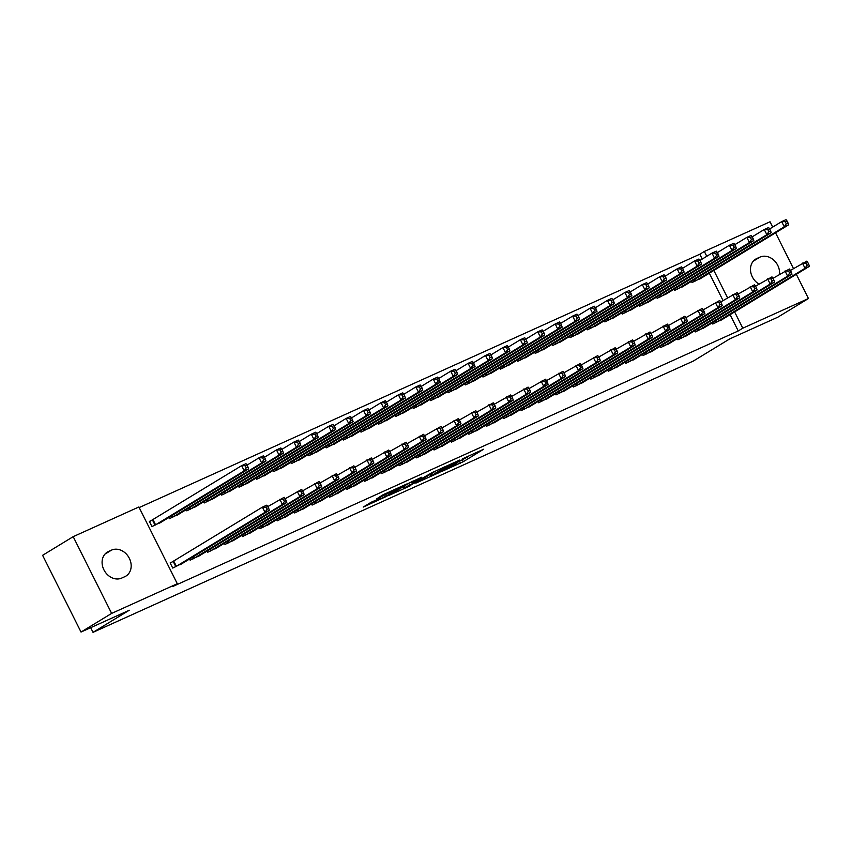 <?xml version="1.0" encoding="UTF-8"?>
<svg xmlns="http://www.w3.org/2000/svg" width="852" height="852" viewBox="0 0 852 852"><rect width="100%" height="100%" fill="white"/><g stroke="black" fill="none" stroke-linecap="round" stroke-linejoin="round"><path stroke-width="1.28" d="M441.868 471.422L463.275 461.699L483.627 449.249L462.561 458.813L468.291 456.587L452.21 465.117L456.896 463.69L441.868 471.422M371.089 502.297L363.24 507.078L386.244 496.503L406.596 484.053L382.665 494.969L376.477 499.006L401.335 486.812L387.266 495.502L377.244 500.305L380.642 498.047L371.089 502.297M177.301 583.726L111.633 613.408L73.197 536.664L138.876 506.983L177.301 583.726L172.775 586.485L738.247 330.959L742.784 328.201L734.616 311.885M796.322 274.291L808.452 298.519L777.855 317.168L729.6 338.968L693.326 361.067L93.017 632.344L129.28 610.245L81.025 632.046L111.633 613.408M808.452 298.519L742.784 328.201M415.819 483.137L439.419 472.477L459.771 460.027L435.851 470.932L415.819 483.137M410.004 485.938L388.906 495.406L409.258 482.956L421.644 477.258L412.869 482.701L419.514 479.772L433.423 471.912L409.865 485.651M90.685 627.69L93.017 632.344M189.549 558.987L190.156 560.19L200.422 555.099M168.781 517.505L169.378 518.719L179.655 513.618M224.395 543.246L224.992 544.449L235.258 539.359M203.617 501.764L204.224 502.968L214.491 497.877M259.232 527.495L259.839 528.709L270.105 523.618M238.464 486.013L239.061 487.227L249.338 482.136M294.068 511.754L294.675 512.957L304.941 507.867M273.3 470.272L273.907 471.486L284.174 466.395M328.915 496.013L329.522 497.217L339.788 492.126M308.147 454.531L308.743 455.735L319.021 450.644M363.751 480.262L364.358 481.476L374.624 476.385M342.983 438.78L343.59 439.994L353.857 434.903M398.598 464.521L399.205 465.724L409.471 460.634M377.83 423.039L378.426 424.253L388.693 419.163M433.434 448.78L434.041 449.984L444.307 444.893M412.666 407.299L413.273 408.502L423.54 403.411M468.28 433.029L468.888 434.243L479.154 429.152M447.502 391.547L448.109 392.761L458.376 387.671M503.117 417.288L503.724 418.492L513.99 413.401M482.349 375.807L482.956 377.021L493.223 371.93M537.963 401.548L538.57 402.751L548.837 397.66M517.185 360.066L517.792 361.269L528.059 356.179M572.8 385.796L573.407 387.01L583.673 381.92M552.032 344.315L552.639 345.529L562.906 340.438M607.646 370.056L608.253 371.259L618.52 366.168M586.868 328.574L587.475 329.788L597.742 324.697M642.483 354.315L643.09 355.518L653.356 350.428M621.715 312.833L622.322 314.037L632.589 308.946M677.329 338.563L677.936 339.778L688.203 334.687M656.551 297.082L657.158 298.296L667.425 293.205M712.166 322.823L712.773 324.026L723.039 318.936M691.398 281.341L692.005 282.555L702.272 277.464M738.247 330.959L730.079 314.654M723.018 300.543L709.311 273.173M702.24 259.061L699.822 254.215L139.174 507.568M673.975 289.211L674.582 290.425L684.848 285.335M694.753 330.693L695.349 331.907L705.616 326.817M639.138 304.963L639.735 306.166L650.012 301.075M659.906 346.445L660.513 347.648L670.78 342.557M604.292 320.703L604.899 321.907L615.165 316.816M625.07 362.185L625.666 363.389L635.943 358.298M569.456 336.444L570.052 337.658L580.329 332.568M590.223 377.926L590.83 379.14L601.097 374.049M534.609 352.195L535.216 353.399L545.482 348.308M555.387 393.677L555.983 394.881L566.26 389.79M499.773 367.936L500.38 369.14L510.646 364.049M520.54 409.418L521.147 410.621L531.414 405.531M464.926 383.677L465.533 384.891L475.799 379.8M485.704 425.159L486.3 426.373L496.578 421.282M430.09 399.428L430.697 400.632L440.963 395.541M450.857 440.899L451.464 442.113L461.731 437.023M395.243 415.169L395.85 416.372L406.116 411.282M416.021 456.651L416.617 457.854L426.895 452.763M360.407 430.91L361.014 432.124L371.28 427.033M381.174 472.391L381.781 473.605L392.048 468.515M325.56 446.661L326.167 447.864L336.433 442.774M346.338 488.132L346.945 489.346L357.212 484.255M290.724 462.402L291.331 463.605L301.597 458.514M311.491 503.883L312.098 505.087L322.365 499.996M255.877 478.142L256.484 479.356L266.751 474.266M276.655 519.624L277.262 520.838L287.529 515.748M221.041 493.894L221.648 495.097L231.914 490.007M241.808 535.365L242.415 536.579L252.682 531.488M186.194 509.634L186.801 510.838L197.068 505.747M206.972 551.116L207.579 552.32L217.846 547.229M152.189 520.125L149.366 521.403L151.965 526.589L162.231 521.499M172.956 561.606L170.134 562.884L172.732 568.071L182.999 562.98M121.708 578.071A14.867 12.205 -121.4 0 1 104.264 570.499A14.867 12.205 -121.4 0 1 107.331 552.107A14.867 12.205 -121.4 0 1 108.417 551.532L111.548 550.104A14.867 12.205 -121.4 0 1 129.003 557.687A14.867 12.205 -121.4 0 1 125.936 576.08A14.867 12.205 -121.4 0 1 124.85 576.655L121.708 578.071M81.025 632.046L42.6 555.312L73.197 536.664M699.822 254.215L704.348 251.457L770.027 221.776L772.689 227.101M775.554 232.809L793.468 268.582M759.015 284.089A14.867 12.205 -121.4 0 1 750.612 271.373A14.867 12.205 -121.4 0 1 755.724 259.104A14.867 12.205 -121.4 0 1 756.81 258.529L759.952 257.112A14.867 12.205 -121.4 0 1 773.605 259.956A14.867 12.205 -121.4 0 1 779.495 274.344M727.544 297.774L713.838 270.414M706.777 256.292L704.348 251.457M436.277 473.829L456.054 461.922L443.903 467.929L430.835 476.044L436.277 473.829M404.764 487.589L418.886 480.379L404.764 487.589L404.04 486.13M699.63 279.105L788.632 224.843L784.277 226.813L781.678 221.626L769.644 228.954M785.235 221.69L781.678 221.626L786.034 219.656L786.982 220.913L785.235 221.69L786.279 223.767L788.015 222.979L786.982 220.913M786.279 223.767L784.277 226.813L694.817 281.277M788.015 222.979L788.632 224.843M715.595 322.759L805.044 268.295L809.4 266.325L720.409 320.586M790.422 270.435L806.801 261.138L807.749 262.384L806.003 263.172L807.046 265.249L808.793 264.461L807.749 262.384M807.046 265.249L805.044 268.295L802.446 263.108L806.003 263.172M809.4 266.325L808.793 264.461M682.218 286.975L771.209 232.713L766.853 234.683L764.255 229.497L752.22 236.835M767.812 229.571L764.255 229.497L768.611 227.537L769.558 228.783L767.812 229.571L768.855 231.637L770.591 230.849L769.558 228.783M768.855 231.637L766.853 234.683L677.404 289.147M770.591 230.849L771.209 232.713M664.794 294.845L753.786 240.594L749.43 242.554L746.831 237.367L734.807 244.705M750.399 237.442L746.831 237.367L751.187 235.408L752.135 236.654L750.399 237.442L751.432 239.518L753.179 238.73L752.135 236.654M751.432 239.518L749.43 242.554L659.981 297.018M753.179 238.73L753.786 240.594M698.171 330.629L787.621 276.165L791.977 274.195L702.985 328.457M772.998 278.306L789.378 269.008L790.326 270.265L788.59 271.042L789.623 273.119L791.37 272.331L790.326 270.265M789.623 273.119L787.621 276.165L785.033 270.979L788.59 271.042M791.977 274.195L791.37 272.331M680.748 338.5L770.208 284.035L774.564 282.065L685.562 336.327M755.575 286.187L771.965 276.889L772.913 278.135L771.167 278.923L772.2 280.99L773.946 280.202L772.913 278.135M772.2 280.99L770.208 284.035L767.609 278.849L771.167 278.923M774.564 282.065L773.946 280.202M647.371 302.716L736.362 248.464L732.006 250.424L729.418 245.248L717.384 252.575M732.976 245.312L729.418 245.248L733.774 243.278L734.712 244.524L732.976 245.312L734.009 247.389L735.755 246.601L734.712 244.524M734.009 247.389L732.006 250.424L642.557 304.888M735.755 246.601L736.362 248.464M629.947 310.586L718.95 256.335L714.594 258.305L711.995 253.119L699.961 260.446M715.552 253.182L711.995 253.119L716.351 251.148L717.299 252.394L715.552 253.182L716.596 255.259L718.332 254.471L717.299 252.394M716.596 255.259L714.594 258.305L625.134 312.769M718.332 254.471L718.95 256.335M663.335 346.37L752.785 291.906L757.14 289.946L668.149 344.197M738.151 294.057L754.542 284.76L755.49 286.006L753.743 286.794L754.787 288.871L756.523 288.082L755.49 286.006M754.787 288.871L752.785 291.906L750.186 286.73L753.743 286.794M757.14 289.946L756.523 288.082M645.912 354.24L735.361 299.787L739.717 297.817L650.726 352.068M720.739 301.928L737.118 292.63L738.066 293.876L736.32 294.664L737.363 296.741L739.11 295.953L738.066 293.876M737.363 296.741L735.361 299.787L732.763 294.6L736.32 294.664M739.717 297.817L739.11 295.953M612.535 318.467L701.526 264.205L697.17 266.175L694.572 260.989L682.548 268.316M698.129 261.053L694.572 260.989L698.928 259.019L699.875 260.265L698.129 261.053L699.173 263.13L700.908 262.341L699.875 260.265M699.173 263.13L697.17 266.175L607.721 320.64M700.908 262.341L701.526 264.205M628.488 362.121L717.938 307.657L722.294 305.687L633.302 359.938M703.315 309.798L719.695 300.5L720.643 301.746L718.907 302.535L719.94 304.611L721.687 303.823L720.643 301.746M719.94 304.611L717.938 307.657L715.35 302.471L718.907 302.535M722.294 305.687L721.687 303.823M595.111 326.337L684.103 272.076L679.747 274.046L677.148 268.859L665.124 276.186M680.716 268.923L677.148 268.859L681.504 266.889L682.452 268.146L680.716 268.923L681.749 271L683.496 270.212L682.452 268.146M681.749 271L679.747 274.046L590.298 328.51M683.496 270.212L684.103 272.076M611.065 369.992L700.525 315.528L704.881 313.557L615.879 367.819M685.892 317.668L702.282 308.371L703.23 309.617L701.484 310.405L702.527 312.482L704.263 311.694L703.23 309.617M702.527 312.482L700.525 315.528L697.926 310.341L701.484 310.405M704.881 313.557L704.263 311.694M577.688 334.208L666.679 279.946L662.323 281.916L659.736 276.73L647.701 284.067M663.293 276.804L659.736 276.73L664.091 274.77L665.029 276.016L663.293 276.804L664.326 278.87L666.072 278.082L665.029 276.016M664.326 278.87L662.323 281.916L572.874 336.38M666.072 278.082L666.679 279.946M593.652 377.862L683.102 323.398L687.457 321.428L598.466 375.689M668.469 325.539L684.859 316.241L685.807 317.498L684.06 318.275L685.104 320.352L686.84 319.564L685.807 317.498M685.104 320.352L683.102 323.398L680.503 318.211L684.06 318.275M687.457 321.428L686.84 319.564M560.265 342.078L649.267 287.827L644.911 289.786L642.312 284.6L630.278 291.938M645.869 284.675L642.312 284.6L646.668 282.64L647.616 283.886L645.869 284.675L646.913 286.751L648.649 285.963L647.616 283.886M646.913 286.751L644.911 289.786L555.461 344.251M648.649 285.963L649.267 287.827M576.229 385.732L665.678 331.268L670.034 329.298L581.043 383.56M651.056 333.42L667.436 324.122L668.383 325.368L666.647 326.156L667.68 328.222L669.427 327.434L668.383 325.368M667.68 328.222L665.678 331.268L663.08 326.082L666.647 326.156M670.034 329.298L669.427 327.434M542.852 349.948L631.843 295.697L627.487 297.657L624.889 292.481L612.865 299.808M628.446 292.545L624.889 292.481L629.245 290.511L630.192 291.757L628.446 292.545L629.49 294.622L631.226 293.833L630.192 291.757M629.49 294.622L627.487 297.657L538.038 352.121M631.226 293.833L631.843 295.697M558.806 393.603L648.255 339.139L652.611 337.179L563.619 391.43M633.632 341.29L650.023 331.992L650.96 333.238L649.224 334.027L650.257 336.103L652.004 335.315L650.96 333.238M650.257 336.103L648.255 339.139L645.667 333.952L649.224 334.027M652.611 337.179L652.004 335.315M525.428 357.819L614.42 303.568L610.064 305.538L607.465 300.351L595.442 307.678M611.033 300.415L607.465 300.351L611.821 298.381L612.769 299.627L611.033 300.415L612.066 302.492L613.813 301.704L612.769 299.627M612.066 302.492L610.064 305.538L520.615 360.002M613.813 301.704L614.42 303.568M541.382 401.473L630.842 347.02L635.198 345.049L546.196 399.3M616.209 349.16L632.599 339.863L633.547 341.109L631.801 341.897L632.844 343.974L634.58 343.186L633.547 341.109M632.844 343.974L630.842 347.02L628.243 341.833L631.801 341.897M635.198 345.049L634.58 343.186M508.005 365.7L596.996 311.438L592.651 313.408L590.053 308.222L578.018 315.549M593.61 308.286L590.053 308.222L594.408 306.251L595.346 307.497L593.61 308.286L594.643 310.362L596.389 309.574L595.346 307.497M594.643 310.362L592.651 313.408L503.191 367.872M596.389 309.574L596.996 311.438M523.969 409.354L613.419 354.89L617.775 352.92L528.783 407.171M598.786 357.031L615.176 347.733L616.124 348.979L614.377 349.767L615.421 351.844L617.157 351.056L616.124 348.979M615.421 351.844L613.419 354.89L610.82 349.703L614.377 349.767M617.775 352.92L617.157 351.056M490.582 373.57L579.584 319.308L575.228 321.279L572.629 316.092L560.595 323.419M576.186 316.156L572.629 316.092L576.985 314.122L577.933 315.378L576.186 316.156L577.23 318.233L578.966 317.445L577.933 315.378M577.23 318.233L575.228 321.279L485.778 375.743M578.966 317.445L579.584 319.308M506.546 417.224L595.995 362.76L600.351 360.79L511.36 415.052M581.373 364.901L597.753 355.603L598.7 356.85L596.964 357.638L597.997 359.714L599.744 358.926L598.7 356.85M597.997 359.714L595.995 362.76L593.397 357.574L596.964 357.638M600.351 360.79L599.744 358.926M473.169 381.44L562.16 327.179L557.804 329.149L555.206 323.962L543.182 331.3M558.763 324.037L555.206 323.962L559.562 321.992L560.509 323.249L558.763 324.037L559.807 326.103L561.543 325.315L560.509 323.249M559.807 326.103L557.804 329.149L468.355 383.613M561.543 325.315L562.16 327.179M489.123 425.095L578.572 370.631L582.928 368.66L493.936 422.922M563.949 372.771L580.34 363.474L581.277 364.731L579.541 365.508L580.574 367.585L582.321 366.797L581.277 364.731M580.574 367.585L578.572 370.631L575.984 365.444L579.541 365.508M582.928 368.66L582.321 366.797M455.745 389.311L544.737 335.06L540.381 337.019L537.782 331.833L525.759 339.171M541.35 331.907L537.782 331.833L542.138 329.873L543.086 331.119L541.35 331.907L542.383 333.984L544.13 333.196L543.086 331.119M542.383 333.984L540.381 337.019L450.932 391.483M544.13 333.196L544.737 335.06M471.699 432.965L561.159 378.501L565.515 376.531L476.513 430.792M546.526 380.652L562.916 371.355L563.864 372.601L562.118 373.389L563.161 375.455L564.897 374.667L563.864 372.601M563.161 375.455L561.159 378.501L558.561 373.314L562.118 373.389M565.515 376.531L564.897 374.667M438.322 397.181L527.313 342.93L522.968 344.89L520.37 339.714L508.335 347.041M523.927 339.778L520.37 339.714L524.726 337.743L525.663 338.99L523.927 339.778L524.96 341.854L526.706 341.066L525.663 338.99M524.96 341.854L522.968 344.89L433.508 399.354M526.706 341.066L527.313 342.93M454.286 440.835L543.736 386.371L548.092 384.412L459.1 438.663M529.113 388.523L545.493 379.225L546.441 380.471L544.694 381.259L545.738 383.336L547.474 382.548L546.441 380.471M545.738 383.336L543.736 386.371L541.137 381.185L544.694 381.259M548.092 384.412L547.474 382.548M420.899 405.051L509.901 350.8L505.545 352.771L502.946 347.584L490.912 354.911M506.503 347.648L502.946 347.584L507.302 345.614L508.25 346.86L506.503 347.648L507.547 349.725L509.283 348.937L508.25 346.86M507.547 349.725L505.545 352.771L416.095 407.235M509.283 348.937L509.901 350.8M436.863 448.706L526.312 394.252L530.668 392.282L441.677 446.533M511.69 396.393L528.07 387.096L529.017 388.342L527.282 389.13L528.315 391.206L530.061 390.418L529.017 388.342M528.315 391.206L526.312 394.252L523.714 389.066L527.282 389.13M530.668 392.282L530.061 390.418M403.486 412.932L492.477 358.671L488.121 360.641L485.523 355.454L473.499 362.782M489.08 355.518L485.523 355.454L489.879 353.484L490.827 354.73L489.08 355.518L490.124 357.595L491.87 356.807L490.827 354.73M490.124 357.595L488.121 360.641L398.672 415.105M491.87 356.807L492.477 358.671M419.44 456.587L508.889 402.123L513.245 400.152L424.253 454.404M494.267 404.263L510.657 394.966L511.594 396.212L509.858 397L510.891 399.077L512.638 398.289L511.594 396.212M510.891 399.077L508.889 402.123L506.301 396.936L509.858 397M513.245 400.152L512.638 398.289M386.062 420.803L475.054 366.541L470.698 368.511L468.11 363.325L456.076 370.652M471.667 363.389L468.11 363.325L472.455 361.354L473.403 362.611L471.667 363.389L472.7 365.465L474.447 364.677L473.403 362.611M472.7 365.465L470.698 368.511L381.249 422.975M474.447 364.677L475.054 366.541M402.027 464.457L491.476 409.993L495.832 408.023L406.83 462.285M476.843 412.134L493.233 402.836L494.181 404.082L492.435 404.87L493.478 406.947L495.214 406.159L494.181 404.082M493.478 406.947L491.476 409.993L488.878 404.807L492.435 404.87M495.832 408.023L495.214 406.159M368.639 428.673L457.641 374.411L453.285 376.382L450.687 371.195L438.652 378.533M454.244 371.27L450.687 371.195L455.043 369.225L455.99 370.482L454.244 371.27L455.277 373.336L457.023 372.548L455.99 370.482M455.277 373.336L453.285 376.382L363.825 430.846M457.023 372.548L457.641 374.411M384.603 472.327L474.053 417.863L478.409 415.893L389.417 470.155M459.43 420.004L475.81 410.707L476.758 411.963L475.011 412.741L476.055 414.817L477.791 414.029L476.758 411.963M476.055 414.817L474.053 417.863L471.454 412.677L475.011 412.741M478.409 415.893L477.791 414.029M351.226 436.543L440.218 382.292L435.862 384.252L433.263 379.065L421.229 386.403M436.82 379.14L433.263 379.065L437.619 377.106L438.567 378.352L436.82 379.14L437.864 381.217L439.6 380.429L438.567 378.352M437.864 381.217L435.862 384.252L346.413 438.716M439.6 380.429L440.218 382.292M367.18 480.198L456.629 425.734L460.985 423.763L371.994 478.025M442.007 427.885L458.387 418.588L459.334 419.834L457.599 420.622L458.632 422.688L460.378 421.9L459.334 419.834M458.632 422.688L456.629 425.734L454.031 420.547L457.599 420.622M460.985 423.763L460.378 421.9M333.803 444.414L422.794 390.163L418.438 392.122L415.84 386.946L403.816 394.274M419.397 387.01L415.84 386.946L420.196 384.976L421.144 386.222L419.397 387.01L420.441 389.087L422.187 388.299L421.144 386.222M420.441 389.087L418.438 392.122L328.989 446.586M422.187 388.299L422.794 390.163M349.757 488.068L439.217 433.604L443.562 431.644L354.57 485.896M424.584 435.755L440.974 426.458L441.911 427.704L440.175 428.492L441.208 430.569L442.955 429.781L441.911 427.704M441.208 430.569L439.217 433.604L436.618 428.418L440.175 428.492M443.562 431.644L442.955 429.781M316.38 452.284L405.371 398.033L401.015 400.003L398.427 394.817L386.393 402.144M401.984 394.881L398.427 394.817L402.783 392.847L403.72 394.093L401.984 394.881L403.017 396.957L404.764 396.169L403.72 394.093M403.017 396.957L401.015 400.003L311.566 454.467M404.764 396.169L405.371 398.033M332.344 495.939L421.793 441.474L426.149 439.515L337.147 493.766M407.16 443.626L423.55 434.328L424.498 435.574L422.752 436.362L423.795 438.439L425.531 437.651L424.498 435.574M423.795 438.439L421.793 441.474L419.195 436.299L422.752 436.362M426.149 439.515L425.531 437.651M298.956 460.165L387.958 405.903L383.602 407.874L381.004 402.687L368.969 410.014M384.561 402.751L381.004 402.687L385.36 400.717L386.307 401.963L384.561 402.751L385.605 404.828L387.34 404.04L386.307 401.963M385.605 404.828L383.602 407.874L294.142 462.338M387.34 404.04L387.958 405.903M314.92 503.82L404.37 449.355L408.726 447.385L319.734 501.636M389.747 451.496L406.127 442.199L407.075 443.445L405.328 444.233L406.372 446.31L408.108 445.521L407.075 443.445M406.372 446.31L404.37 449.355L401.771 444.169L405.328 444.233M408.726 447.385L408.108 445.521M281.543 468.036L370.535 413.774L366.179 415.744L363.58 410.558L351.546 417.885M367.137 410.621L363.58 410.558L367.936 408.587L368.884 409.844L367.137 410.621L368.181 412.698L369.917 411.91L368.884 409.844M368.181 412.698L366.179 415.744L276.73 470.208M369.917 411.91L370.535 413.774M297.497 511.69L386.946 457.226L391.302 455.256L302.311 509.517M372.324 459.366L388.704 450.069L389.652 451.315L387.916 452.103L388.949 454.18L390.695 453.392L389.652 451.315M388.949 454.18L386.946 457.226L384.348 452.039L387.916 452.103M391.302 455.256L390.695 453.392M264.12 475.906L353.111 421.644L348.756 423.614L346.157 418.428L334.133 425.766M349.725 418.502L346.157 418.428L350.513 416.458L351.461 417.714L349.725 418.502L350.758 420.568L352.504 419.78L351.461 417.714M350.758 420.568L348.756 423.614L259.306 478.078M352.504 419.78L353.111 421.644M280.074 519.56L369.534 465.096L373.879 463.126L284.887 517.388M354.901 467.237L371.291 457.939L372.228 459.196L370.492 459.973L371.525 462.05L373.272 461.262L372.228 459.196M371.525 462.05L369.534 465.096L366.935 459.91L370.492 459.973M373.879 463.126L373.272 461.262M246.697 483.776L335.688 429.514L331.332 431.485L328.744 426.298L316.71 433.636M332.301 426.373L328.744 426.298L333.1 424.339L334.037 425.585L332.301 426.373L333.334 428.439L335.081 427.661L334.037 425.585M333.334 428.439L331.332 431.485L241.883 485.949M335.081 427.661L335.688 429.514M262.661 527.431L352.11 472.966L356.466 470.996L267.464 525.258M337.477 475.118L353.868 465.82L354.815 467.066L353.069 467.854L354.112 469.921L355.848 469.132L354.815 467.066M354.112 469.921L352.11 472.966L349.512 467.78L353.069 467.854M356.466 470.996L355.848 469.132M229.273 491.647L318.275 437.395L313.919 439.355L311.321 434.179L299.286 441.506M314.878 434.243L311.321 434.179L315.677 432.209L316.625 433.455L314.878 434.243L315.922 436.32L317.658 435.532L316.625 433.455M315.922 436.32L313.919 439.355L224.459 493.819M317.658 435.532L318.275 437.395M245.238 535.301L334.687 480.837L339.043 478.877L250.051 533.128M320.064 482.988L336.444 473.691L337.392 474.937L335.645 475.725L336.689 477.802L338.436 477.013L337.392 474.937M336.689 477.802L334.687 480.837L332.088 475.65L335.645 475.725M339.043 478.877L338.436 477.013M211.86 499.517L300.852 445.266L296.496 447.236L293.897 442.05L281.863 449.377M297.454 442.113L293.897 442.05L298.253 440.079L299.201 441.325L297.454 442.113L298.498 444.19L300.234 443.402L299.201 441.325M298.498 444.19L296.496 447.236L207.047 501.7M300.234 443.402L300.852 445.266M227.814 543.171L317.263 488.707L321.619 486.748L232.628 540.999M302.641 490.858L319.021 481.561L319.969 482.807L318.233 483.595L319.266 485.672L321.012 484.884L319.969 482.807M319.266 485.672L317.263 488.707L314.676 483.531L318.233 483.595M321.619 486.748L321.012 484.884M194.437 507.387L283.428 453.136L279.073 455.106L276.474 449.92L264.45 457.247M280.042 449.984L276.474 449.92L280.83 447.95L281.778 449.196L280.042 449.984L281.075 452.061L282.821 451.272L281.778 449.196M281.075 452.061L279.073 455.106L189.623 509.571M282.821 451.272L283.428 453.136M210.391 551.052L299.851 496.588L304.207 494.618L215.205 548.869M285.218 498.729L301.608 489.431L302.556 490.677L300.809 491.466L301.842 493.542L303.589 492.754L302.556 490.677M301.842 493.542L299.851 496.588L297.252 491.402L300.809 491.466M304.207 494.618L303.589 492.754M177.014 515.268L266.005 461.007L261.649 462.977L259.061 457.79L247.027 465.117M262.618 457.854L259.061 457.79L263.417 455.82L264.354 457.066L262.618 457.854L263.651 459.931L265.398 459.143L264.354 457.066M263.651 459.931L261.649 462.977L172.2 517.441M265.398 459.143L266.005 461.007M192.978 558.923L282.427 504.459L286.783 502.488L197.792 556.75M267.794 506.599L284.185 497.302L285.132 498.548L283.386 499.336L284.43 501.413L286.165 500.625L285.132 498.548M284.43 501.413L282.427 504.459L279.829 499.272L283.386 499.336M286.783 502.488L286.165 500.625M159.59 523.139L248.592 468.877L244.236 470.847L241.638 465.661L149.473 521.616M245.195 465.735L241.638 465.661L245.994 463.69L246.942 464.947L245.195 465.735L246.239 467.801L247.975 467.013L246.942 464.947M246.239 467.801L244.236 470.847L154.776 525.311M247.975 467.013L248.592 468.877M175.555 566.793L265.004 512.329L269.36 510.359L180.368 564.62M170.24 563.097L262.405 507.142L266.761 505.172L267.709 506.429L265.962 507.206L267.006 509.283L268.753 508.495L267.709 506.429M267.006 509.283L265.004 512.329L262.405 507.142L265.962 507.206M269.36 510.359L268.753 508.495M462.487 460.123L463.275 461.699M459.654 461.56L460.453 463.147M443.572 467.269L443.903 467.929M431.155 473.797L431.879 475.246M412.602 481.263L413.188 482.456M411.473 481.785L412.23 483.308M408.683 483.308L409.407 484.756M391.015 491.018L391.302 491.604M387.426 492.637L387.937 493.659M384.55 493.968L385.115 495.108M759.952 257.112L753.306 261.159M756.81 258.529L754.712 259.807M108.417 551.532L106.319 552.81M111.548 550.104L104.913 554.151M694.849 279.243L695.637 280.819M694.305 279.573L695.094 281.128M715.861 322.61L715.084 321.044M716.415 322.29L715.627 320.714M677.425 287.113L678.224 288.69M676.893 287.443L677.67 288.998M660.012 294.984L660.801 296.56M659.469 295.314L660.247 296.869M698.438 330.48L697.66 328.925M698.991 330.171L698.203 328.595M681.025 338.35L680.237 336.796M681.568 338.042L680.78 336.465M642.589 302.854L643.377 304.43M642.046 303.184L642.823 304.75M625.166 310.724L625.954 312.301M624.622 311.055L625.411 312.62M663.601 346.221L662.824 344.666M664.145 345.912L663.357 344.336M646.178 354.102L645.401 352.536M646.732 353.782L645.944 352.206M607.742 318.595L608.541 320.171M607.21 318.925L607.987 320.49M628.755 361.972L627.977 360.407M629.308 361.653L628.52 360.077M590.329 326.476L591.118 328.041M589.786 326.806L590.564 328.361M611.342 369.843L610.554 368.277M611.885 369.523L611.097 367.947M572.906 334.346L573.694 335.922M572.363 334.676L573.151 336.231M593.919 377.713L593.141 376.158M594.462 377.404L593.674 375.828M555.483 342.216L556.271 343.793M554.94 342.547L555.728 344.101M576.495 385.583L575.718 384.028M577.049 385.274L576.261 383.698M538.07 350.087L538.858 351.663M537.527 350.417L538.304 351.982M559.072 393.454L558.294 391.899M559.626 393.145L558.837 391.569M520.647 357.957L521.435 359.533M520.103 358.287L520.881 359.853M541.659 401.335L540.871 399.769M542.202 401.015L541.414 399.439M503.223 365.827L504.011 367.404M502.68 366.158L503.468 367.723M524.236 409.205L523.458 407.639M524.789 408.885L523.991 407.309M485.8 373.708L486.588 375.274M485.257 374.039L486.045 375.594M506.812 417.075L506.035 415.51M507.366 416.756L506.578 415.18M468.387 381.579L469.175 383.155M467.844 381.909L468.621 383.464M489.389 424.946L488.611 423.391M489.943 424.637L489.154 423.061M450.964 389.449L451.752 391.025M450.42 389.779L451.198 391.334M471.976 432.816L471.188 431.261M472.519 432.507L471.731 430.931M433.54 397.32L434.328 398.896M432.997 397.65L433.785 399.215M454.553 440.686L453.775 439.131M455.106 440.377L454.308 438.801M416.117 405.19L416.905 406.766M415.574 405.52L416.362 407.086M437.129 448.567L436.352 447.002M437.683 448.248L436.895 446.672M398.704 413.06L399.492 414.636M398.161 413.39L398.938 414.956M419.716 456.438L418.928 454.872M420.26 456.118L419.472 454.542M381.281 420.941L382.069 422.507M380.737 421.271L381.515 422.826M402.293 464.308L401.505 462.742M402.836 463.989L402.048 462.412M363.857 428.812L364.645 430.388M363.314 429.142L364.102 430.697M384.87 472.178L384.092 470.623M385.423 471.859L384.635 470.293M346.434 436.682L347.222 438.258M345.901 437.012L346.679 438.567M367.446 480.049L366.669 478.494M368 479.74L367.212 478.164M329.021 444.552L329.809 446.128M328.478 444.882L329.255 446.448M350.034 487.919L349.245 486.364M350.577 487.61L349.789 486.034M311.598 452.423L312.386 453.999M311.055 452.753L311.832 454.318M332.61 495.8L331.822 494.235M333.153 495.481L332.365 493.904M294.174 460.293L294.962 461.869M293.631 460.623L294.419 462.189M315.187 503.67L314.409 502.105M315.741 503.351L314.952 501.775M276.751 468.174L277.539 469.74M276.218 468.493L276.996 470.059M297.763 511.541L296.986 509.975M298.317 511.221L297.529 509.645M259.338 476.044L260.126 477.621M258.795 476.375L259.572 477.929M280.351 519.411L279.562 517.856M280.894 519.092L280.106 517.526M241.915 483.915L242.703 485.491M241.372 484.245L242.149 485.8M262.927 527.282L262.139 525.727M263.47 526.973L262.682 525.396M224.491 491.785L225.279 493.361M223.948 492.115L224.736 493.67M245.504 535.152L244.726 533.597M246.058 534.843L245.269 533.267M207.068 499.655L207.867 501.232M206.535 499.986L207.313 501.551M228.08 543.033L227.303 541.467M228.634 542.713L227.846 541.137M189.655 507.526L190.443 509.102M189.112 507.856L189.889 509.421M210.668 550.903L209.88 549.338M211.211 550.584L210.423 549.007M172.232 515.407L173.02 516.972M171.689 515.726L172.466 517.292M193.244 558.774L192.467 557.208M193.787 558.454L192.999 556.878M152.998 519.667L155.596 524.853M152.455 519.976L155.053 525.162M175.821 566.644L173.222 561.457M176.375 566.324L173.776 561.148M430.047 474.479L430.835 476.044M412.23 481.433L412.869 482.701M403.113 486.705L403.88 488.249M376.914 499.655L377.244 500.305"/></g></svg>
